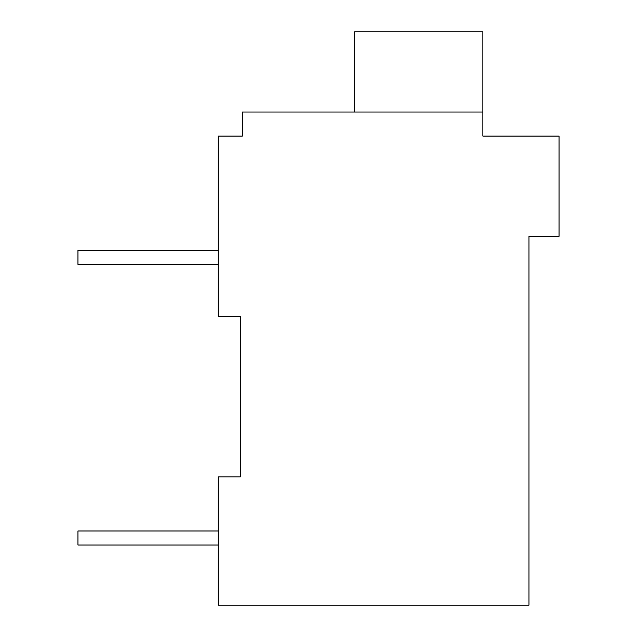 <?xml version="1.0" encoding="UTF-8"?>
<svg xmlns="http://www.w3.org/2000/svg" width="637" height="637" viewBox="0 0 637 637"><rect width="100%" height="100%" fill="white"/><g stroke="black" fill="none" stroke-linecap="round" stroke-linejoin="round"><path stroke-width="0.96" d="M528.981 236.311L528.981 605.15L218.276 605.15L218.276 476.858L240.324 476.858L240.324 316.493L218.276 316.493L218.276 136.087L242.331 136.087L242.331 112.032L482.87 112.032L482.87 136.087L559.047 136.087L559.047 236.311L528.981 236.311M238.318 136.087L242.331 136.087M240.324 476.858L218.276 476.858M482.87 112.032L482.87 31.85L354.578 31.85L354.578 112.032M218.276 530.979L77.953 530.979L77.953 545.017L218.276 545.017M218.276 250.349L77.953 250.349L77.953 264.379L218.276 264.379"/></g></svg>

